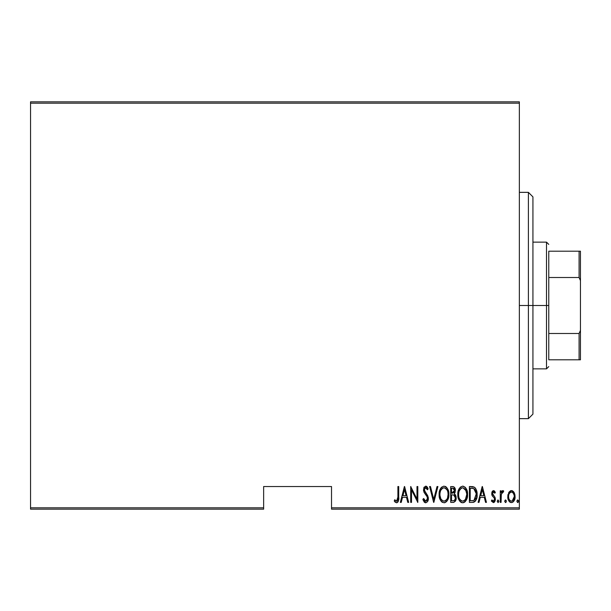 <?xml version="1.0" encoding="UTF-8"?>
<svg xmlns="http://www.w3.org/2000/svg" width="611" height="611" viewBox="0 0 611 611"><rect width="100%" height="100%" fill="white"/><g stroke="black" fill="none" stroke-linecap="round" stroke-linejoin="round"><path stroke-width="0.92" d="M331.521 509.169L519.35 509.169L519.35 507.81L331.521 507.81L331.521 486.539L263.639 486.539L263.639 507.81L30.55 507.81L30.55 103.19L519.35 103.19L519.35 507.81L519.35 101.831L30.55 101.831L519.35 101.831L519.35 103.19L30.55 103.19L30.55 101.831L30.55 507.81L263.639 507.81L263.639 486.539L331.521 486.539L331.521 509.169L331.521 507.81L519.35 507.81L519.35 509.169L331.521 509.169M30.55 509.169L263.639 509.169L263.639 507.81L263.639 509.169L30.55 509.169L30.55 507.81L30.55 509.169M508.742 492.512L507.817 497.583L508.367 499.913L509.673 501.906L511.43 502.578L513.187 501.906L514.905 498.53L514.561 493.474L513.637 491.786L511.865 490.633L510.582 490.748L508.963 492.145L507.772 496.621C507.604 499.668 508.826 501.654 511.43 502.578C514.034 501.646 515.256 499.661 515.088 496.621L514.118 492.504L511.43 490.602L508.742 492.512M501.073 502.379L500.256 502.379L501.073 502.379L501.318 494.131L502.089 492.374L503.25 492.229L503.716 490.992L502.25 490.801L501.073 492.504L501.073 490.801L500.256 490.801L500.256 502.379L500.256 490.801L500.256 502.379L501.073 502.379L501.241 494.513L503.716 490.992L502.906 490.602L501.073 492.504L501.073 490.801L500.256 490.801L501.073 490.801M493.543 490.602L492.099 491.74L491.748 494.093L492.283 495.865L494.337 498.194L494.505 499.913L493.612 501.112L491.886 499.943L491.32 501.012L493.329 502.578L494.673 501.799L495.384 499.233L494.818 496.987L492.603 494.116L493.062 492.206L493.955 492.161L494.818 493.237L495.384 492.245L493.543 490.602L491.733 493.635L492.054 495.422L494.337 498.194L494.574 499.294L493.306 501.157L491.886 499.943L491.32 501.012L493.329 502.578L495.384 499.233L495.055 497.446L492.542 493.581L493.52 492.023L494.818 493.237L495.384 492.245L493.383 490.61M472.311 502.379L474.732 501.707L476.206 499.653L477.061 495.933L476.817 491.527L475.984 489.052L474.495 487.25L469.393 486.539L469.393 502.379L472.311 502.379C475.893 501.402 477.489 498.828 477.107 494.658C477.336 491.626 476.389 489.106 474.273 487.104L469.393 486.539L469.393 502.379L469.393 486.539L471.295 486.539M453.408 502.372L450.704 502.379L453.958 502.265L455.852 500.088L456.096 496.72L455.554 495.063L454.332 493.833L455.157 492.252L455.241 489.083L453.836 486.799L450.704 486.539L450.704 502.379L450.704 486.539L450.704 502.379L453.217 502.379C455.332 501.776 456.325 500.279 456.188 497.881L454.332 493.833L455.378 490.465C455.516 488.181 454.546 486.875 452.484 486.539L452.835 486.555M437.025 486.539L437.911 486.539L433.848 502.379L437.911 486.539L437.025 486.539L433.749 499.324L430.472 486.539L429.586 486.539L433.65 502.379L429.586 486.539L433.65 502.379L437.911 486.539L437.025 486.539L433.749 499.324L430.472 486.539L429.586 486.539L430.472 486.539M411.508 502.379L411.508 489.923L417.809 502.379L417.809 486.539L416.992 486.539L416.992 499.027L410.699 486.539L410.699 502.379L411.508 502.379L410.699 502.379L411.508 502.379L411.508 489.923L417.809 502.379L417.809 486.539L416.992 486.539L416.992 499.027L410.699 486.539L410.699 502.379L410.867 486.539M397.906 497.079L397.761 499.729L397.119 500.959L396.104 501.02L394.744 499.737L394.248 500.959L395.18 502.158L396.73 502.769L397.914 502.028L398.532 500.516L398.716 486.539L397.906 486.539L397.906 497.079L396.585 501.157L394.744 499.737L394.248 500.959L396.524 502.784C398.464 501.677 399.197 499.829 398.716 497.232L398.716 486.539L397.906 486.539L397.906 497.079M401.228 502.379L400.342 502.379L404.406 486.539L400.342 502.379L401.228 502.379L402.527 497.301L406.483 497.301L407.781 502.379L408.667 502.379L404.604 486.539L400.342 502.379L401.228 502.379L402.527 497.301L406.483 497.301L407.781 502.379L408.667 502.379L404.604 486.539L408.667 502.379L407.781 502.379M425.714 502.784L427.425 501.768L428.364 498.5L427.746 495.742L424.34 490.305L424.592 488.472L425.309 487.807L426.295 487.99L427.402 489.785L428.166 488.815L426.99 486.738L425.737 486.135L423.958 487.517L423.522 490.45L424.164 492.535L427.219 496.919L427.425 499.485L425.73 501.157L424.385 500.134L423.675 498.523L422.881 499.324L424.171 501.99L425.714 502.784C427.585 502.105 428.471 500.676 428.364 498.5L424.309 489.762L425.638 487.754L427.402 489.785L428.166 488.815L425.737 486.135L423.492 489.831L424.011 492.237L427.219 496.919L427.555 498.477L425.73 501.157L423.675 498.523L422.881 499.324L425.714 502.784L425.126 502.685M439.133 494.528L439.683 498.416L441.654 501.799L444.021 502.784L446.389 501.776L448.337 498.362L448.879 494.452L448.413 490.77L446.351 487.112L443.945 486.135L441.593 487.181L439.676 490.61L439.133 494.528C438.874 498.668 440.5 501.425 444.021 502.784C447.535 501.387 449.154 498.607 448.879 494.452C449.161 490.251 447.519 487.479 443.945 486.135C440.462 487.578 438.858 490.373 439.133 494.528L439.149 495.185M457.815 494.528L458.372 498.416L460.335 501.799L462.703 502.784L465.078 501.776L467.018 498.362L467.56 494.452L467.094 490.77L465.032 487.112L462.626 486.135L460.274 487.181L458.357 490.61L457.815 494.528C457.555 498.668 459.189 501.425 462.703 502.784C466.216 501.387 467.835 498.607 467.56 494.452C467.843 490.251 466.201 487.479 462.626 486.135C459.144 487.578 457.54 490.373 457.815 494.528L457.83 493.864M479.009 502.379L478.123 502.379L482.186 486.539L478.123 502.379L479.009 502.379L480.307 497.301L484.263 497.301L485.562 502.379L486.448 502.379L482.385 486.539L478.123 502.379L479.009 502.379L480.307 497.301L484.263 497.301L485.562 502.379L486.448 502.379L482.385 486.539L486.448 502.379L485.562 502.379M497.217 501.264L498.133 502.57L498.828 501.051L497.919 499.951L497.217 501.264L498.026 502.578L498.836 501.264L498.026 499.943L497.224 501.471M504.739 501.471L505.541 502.578L506.351 501.264L505.541 499.943L504.724 501.264L505.434 502.57L506.175 502.082L506.175 500.44L505.335 499.981L504.739 501.043M516.921 501.471L517.723 502.578L518.54 501.264L517.723 499.943L516.914 501.264L517.616 502.57L518.357 502.082L518.365 500.44L517.517 499.981L516.921 501.043M397.906 486.539L398.716 486.539L398.716 497.232M398.662 499.37L398.616 499.859M398.525 500.546L398.242 501.455M397.906 502.036L396.936 502.731M395.111 502.089L394.691 501.593M394.462 501.272L394.744 499.737M394.752 499.745L395.317 500.363M395.439 500.485L396.867 501.104M397.593 500.279L397.761 499.729M397.769 499.683L397.86 498.897M404.505 489.587L406.063 495.674L402.947 495.674L404.505 489.587L406.063 495.674L402.947 495.674L404.505 489.587M416.992 486.539L417.809 486.539L417.626 502.379M424.599 502.395L424.171 501.998M423.286 500.44L423.072 499.89M422.881 499.324L423.675 498.523L423.828 498.935M424.385 500.134L423.988 499.347M425.302 501.066L426.157 501.089L427.142 500.203L426.745 500.722M427.142 500.195L427.425 499.485M427.524 498.981L427.532 498.072M427.364 497.293L427.058 496.575M426.02 494.986L425.539 494.391M425.18 493.948L424.782 493.436M423.492 489.831L423.507 490.243M423.95 487.525L424.225 487.051M426.203 486.203L426.906 486.646M427.303 487.127L427.753 487.914M427.975 488.372L427.402 489.785L427.173 489.289M427.051 489.044L426.295 487.99L425.309 487.807M424.362 489.113L424.309 489.762M424.454 490.832L424.653 491.328M424.66 491.343L425.096 492.046M425.256 492.26L425.852 493.001M428.204 497.079L428.326 497.789M428.364 498.507L428.326 499.286M428.227 499.882L428.051 500.524M425.531 492.603L424.92 491.809M426.753 488.525L427.402 489.785M423.958 487.517L423.744 488.067M439.187 493.214L439.362 491.916M440.416 488.769L440.745 488.212M440.752 488.204L441.142 487.677M445.251 486.387L445.816 486.692M446.374 487.135L446.901 487.715M448.825 493.092L447.848 489.258M447.863 489.289L448.405 490.755M448.825 495.804L448.65 497.064M448.65 497.079L448.512 497.728M447.863 499.592L447.328 500.6M446.893 501.211L446.397 501.768M445.297 502.517L444.35 502.761M442.524 502.418L441.661 501.807M441.822 501.952L440.829 500.814M439.683 498.4L439.37 497.163M439.317 496.85L439.187 495.834M439.187 493.207L439.149 493.864M448.123 498.988L448.337 498.362M441.722 488.915L440.791 490.328L442.379 488.311L443.983 487.754C446.901 488.838 448.26 491.068 448.069 494.444L447.55 497.82M447.871 496.598L448.069 494.444C448.283 497.858 446.924 500.096 443.983 501.157L445.037 500.951L443.983 501.157C441.096 500.096 439.752 497.881 439.943 494.52L439.989 495.582L439.943 494.52C439.737 491.129 441.089 488.876 443.983 487.754L442.754 488.082M447.871 492.313L448.054 493.909M447.42 490.763L447.603 491.275M444.25 487.769L446.717 489.449M446.649 489.35L446.305 488.93M445.564 488.281L444.258 487.769M446.328 499.997L445.64 500.608M440.134 496.644L440.814 498.66L439.989 495.59M443.456 501.112L442.944 500.951M442.937 487.983L442.387 488.311M440.141 492.367L440.539 490.923M439.989 493.444L440.141 492.374M454.783 487.784L455.241 489.083M455.241 494.589L455.531 495.025M456.157 498.629L455.569 500.745M455.554 500.783L455.149 501.41M453.774 495.047L452.064 494.864L453.774 495.047L455.378 497.881C455.371 499.722 454.485 500.676 452.72 500.753L451.521 500.753L451.521 494.864L453.568 494.986M455.256 496.858L455.226 498.988L454.34 500.386L455.21 499.05M454.141 488.838L454.569 490.488L453.675 488.403M454.523 491.091L454.569 490.488L451.521 493.237L451.521 488.158L452.636 488.158L454.569 490.488L453.813 492.71L452.071 493.237L453.942 492.558M453.064 488.197L452.636 488.158L453.064 488.197M453.981 492.512L454.217 492.122M455.34 498.446L455.287 497.01M453.836 500.623L453.286 500.73M452.071 493.237L451.521 493.237L451.521 488.158L452.636 488.158M457.876 493.192L457.998 492.176M459.105 488.762L459.434 488.212M463.291 486.196L465.59 487.715M467.507 493.108L465.888 488.12L467.094 490.755M467.507 495.796L466.017 500.585M465.582 501.203L465.086 501.761M464.604 502.166L463.359 502.716M462.046 502.716L461.42 502.525M461.206 502.418L460.343 501.807M460.312 501.776L459.51 500.814M459.487 500.783L458.861 499.676M458.838 499.63L458.051 497.155M457.998 496.85L457.868 495.857M457.83 495.193L457.868 495.842M458.372 498.416L458.846 499.645M466.804 498.988L467.018 498.362M467.194 497.728L467.331 497.079M461.626 487.983L462.672 487.754C465.59 488.838 466.949 491.068 466.751 494.444L466.231 497.82M462.137 501.112L460.793 500.432M458.64 495.055L458.624 494.52C458.418 491.129 459.77 488.876 462.672 487.754L461.435 488.082M460.106 489.274L459.228 490.923L461.068 488.311M466.101 490.763L462.939 487.769L465.628 489.801L466.735 493.909M465.422 499.477L466.751 494.444C466.964 497.858 465.605 500.096 462.672 501.157L463.718 500.951L462.672 501.157C459.785 500.096 458.433 497.881 458.624 494.52L458.678 493.444L458.624 494.52M465.017 499.997L464.329 500.608M458.823 496.644L458.67 495.59M458.823 492.367L459.228 490.923M472.059 486.562L473.258 486.723M475.091 487.769L475.419 488.158L475.091 487.769M476.817 491.519L477.076 493.619M475.931 500.241L475.198 501.28M474.167 502.036L473.571 502.234M473.388 502.28L472.937 502.349M476.702 491.015L476.565 490.511M473.09 488.365L474.159 488.823L473.09 488.365M474.495 489.09L475.289 490.098L474.495 489.09M475.373 498.935L474.64 499.897M473.693 500.485L470.203 500.753L470.203 488.158L473.792 488.609L476.275 493.795L474.014 500.348L473.151 500.615M471.616 488.181L472.356 488.235M476.198 493.024L476.275 493.795M475.014 499.485L475.297 499.072M475.854 497.835L475.381 498.927M476.275 495.46L476.198 496.254M482.285 489.587L483.851 495.674L480.727 495.674L482.285 489.587L483.851 495.674L480.727 495.674L482.285 489.587M494.223 490.824L494.65 491.191M495.384 492.245L494.818 493.237L494.574 492.84L494.811 493.237M493.749 492.061L493.276 492.069M493.062 492.206L492.558 493.321M492.558 493.329L492.558 493.848M492.68 494.375L493.787 495.827M495.361 499.775L495.384 499.233M495.284 500.333L494.673 501.799M493.856 502.486L494.314 502.204M493.596 502.555L491.32 501.012L492.008 500.149M492.451 500.737L492.833 501.035M493.184 501.15L493.612 501.112M494.444 498.454L494.459 500.081M494.337 498.194L494.009 497.721M493.848 497.545L493.268 497.003M491.901 494.986L492.054 495.422M491.802 494.543L491.748 494.093M491.809 492.665L491.954 492.107M492.107 491.725L492.657 490.946M492.344 491.313L492.099 491.74M498.828 501.471L498.752 501.868M501.371 491.863L501.723 491.305M501.746 491.275L502.563 490.656M503.716 490.992L502.906 490.602L503.716 490.992L503.25 492.229L502.097 492.367M503.25 492.229L502.769 492.023M501.318 494.131L501.142 495.452M501.127 495.697L501.073 498.484M501.173 495.109L501.241 494.513M510.59 490.74L511.43 490.602M511.651 490.61L512.713 490.946M512.285 490.748L513.637 491.786M514.867 494.513L515.035 495.559M514.905 498.53L515.004 497.934M514.897 498.538L514.676 499.401M514.653 499.47L513.652 501.41M514.294 500.356L513.866 501.104M513.179 501.914L511.911 502.54L513.187 501.906M511.193 502.57L510.483 502.41M510.277 502.318L509.673 501.906M509.551 501.799L509.146 501.326M509.116 501.295L508.833 500.86M508.199 499.447L507.962 498.545M507.825 495.559L507.993 494.505M507.825 495.536L507.993 494.513M511.247 501.15L510.078 500.646L511.43 501.157C509.414 500.47 508.467 498.958 508.589 496.628L508.734 498.095L508.589 496.628C508.467 494.291 509.414 492.756 511.43 492.023C513.446 492.756 514.393 494.299 514.271 496.628L514.241 495.888L514.271 496.628C514.393 498.958 513.446 500.47 511.43 501.157L511.063 501.127M511.613 492.031L513.179 493.001L514.134 495.154L513.652 493.757M514.157 495.292L514.241 495.888M512.186 501.012L514.271 496.628L513.66 499.485L512.148 501.028M510.078 500.646L509.116 499.309M509.2 499.477L509.429 499.897M510.376 492.336L511.063 492.054M509.689 492.993L510.086 492.565M508.619 495.888L508.68 495.437M447.214 498.645L446.962 499.126M445.518 500.699L445.037 500.951M442.051 500.378L441.348 499.577M446.947 489.801L447.199 490.274M452.491 494.872L452.927 494.895M454.164 495.238L455.355 497.446M455.378 497.881L455.34 498.439M453.003 500.745L451.521 500.753L451.521 494.864L452.064 494.864M465.651 499.126L465.353 499.577M464.2 500.699L463.718 500.951M460.74 500.378L460.037 499.577M458.678 493.444L458.823 492.374M471.295 500.753L470.203 500.753L470.203 488.158L470.867 488.158M475.488 490.48L476.038 492.099M472.677 500.684L471.99 500.737M508.925 498.805L508.734 498.095M508.726 495.154L508.871 494.582M509.207 493.757L509.589 493.115M528.4 305.5L532.929 305.5L532.929 196.879L532.929 414.121L532.929 305.5L528.4 305.5L528.4 192.35L528.4 305.5L519.35 305.5L528.4 305.5L528.4 418.65L528.4 305.5M548.77 251.19L548.77 277.509L548.77 251.19L579.091 251.19L548.77 251.19M548.77 305.5L548.77 277.509L548.77 333.491L548.77 305.5L546.509 305.5L548.77 305.5M532.929 242.139L546.509 242.139L546.509 305.5L546.509 242.139L548.77 244.4M532.929 305.5L546.509 305.5L532.929 305.5M548.77 359.81L548.77 333.491L548.77 359.81L580.45 359.81L580.45 330.391L579.091 333.491L548.77 333.491L579.091 333.491L579.091 359.81L579.091 333.491L580.45 330.391L580.45 359.81L548.77 359.81M532.929 368.861L546.509 368.861L546.509 305.5L546.509 368.861L548.77 366.6M580.45 251.19L579.091 251.19L579.091 277.509L580.45 280.609L580.45 330.391L580.45 251.19L580.45 280.609L579.091 277.509L579.091 251.19L580.45 251.19M548.77 277.509L579.091 277.509L548.77 277.509M519.35 192.35L528.4 192.35L532.929 196.879M519.35 418.65L528.4 418.65L532.929 414.121"/></g></svg>
